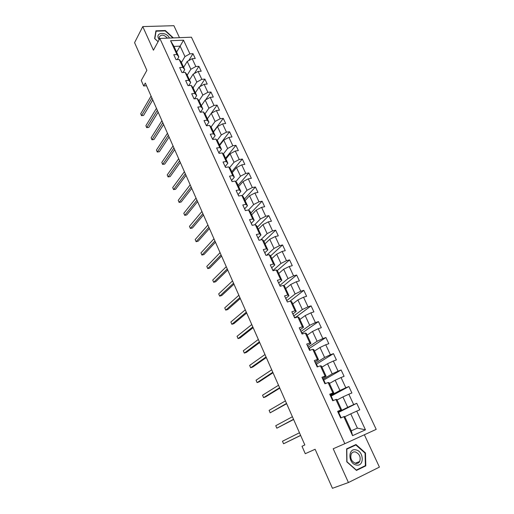 <?xml version="1.0" encoding="UTF-8"?>
<svg xmlns="http://www.w3.org/2000/svg" width="514" height="514" viewBox="0 0 514 514"><rect width="100%" height="100%" fill="white"/><g stroke="black" fill="none" stroke-linecap="round" stroke-linejoin="round"><path stroke-width="0.77" d="M179.476 37.67L173.905 25.7L142.77 26.587L134.578 42.656L146.875 70.347L141.26 80.486L143.669 85.966L146.509 85.742M376.203 429.363L191.433 37.201L159.854 38.434L344.83 443.698L376.203 429.363M344.83 443.698L333.2 448.767L348.428 482.537L379.422 467.11L364.362 434.773M348.428 482.537L332.449 488.3L315.114 449.262L305.271 453.701L315.121 449.275M176.623 52.113L180.118 46.131L173.995 46.414L178.84 56.925L176.925 54.535L173.764 54.702L176.026 59.63L179.187 59.451L182.836 67.36L179.669 67.565L181.962 72.551L185.13 72.333L188.818 80.338L185.65 80.576L187.97 85.626L191.131 85.369L194.864 93.464L191.696 93.747L194.041 98.849L197.209 98.553L200.987 106.751L197.819 107.066L200.19 112.238L203.364 111.898L207.187 120.192L204.013 120.552L206.416 125.782L209.583 125.403L213.451 133.801L210.284 134.199L212.712 139.493L215.886 139.076L219.799 147.569L216.625 148.006L219.086 153.365L222.26 152.909L226.224 161.505L223.05 161.987L225.537 167.41L228.711 166.909L232.726 175.615L229.552 176.141L232.071 181.628L235.245 181.082L239.306 189.891L236.132 190.469L238.682 196.02L241.856 195.436L245.968 204.354L242.794 204.97L245.377 210.599L248.551 209.963L252.715 218.99L249.541 219.658L252.156 225.35L255.329 224.669L259.544 233.812L256.37 234.525L259.024 240.295L262.198 239.563L266.464 248.821L263.29 249.586L265.969 255.426L269.15 254.642L273.467 264.023L270.293 264.832L273.011 270.749L276.185 269.921L280.56 279.417L277.387 280.278L280.143 286.272L283.317 285.386L287.75 295.004L284.576 295.923L287.365 301.994L290.538 301.056L295.03 310.803L291.856 311.773L294.683 317.922L297.85 316.932L302.399 326.801L299.232 327.829L302.097 334.061L305.265 333.008L309.871 343.011L306.704 344.097L309.608 350.407L312.769 349.302L317.44 359.434L314.279 360.577L317.215 366.977L320.376 365.807L325.111 376.075L321.95 377.282L324.932 383.765L328.086 382.538L332.886 392.94L329.725 394.206L332.744 400.779L335.899 399.487L340.763 410.037L337.608 411.361L340.666 418.023L343.821 416.668L352.572 435.66L365.46 429.832L357.391 428.111L350.766 413.841L344.798 416.745M176.925 54.535L170.558 40.728L183.537 40.188L189.904 53.841L192.981 53.674L188.734 60.607M365.46 429.832L356.729 411.129L359.781 409.825L356.735 403.31L353.677 404.595L348.833 394.212L351.884 392.966L348.877 386.534L345.819 387.762L341.033 377.514L344.091 376.325L341.123 369.984L338.064 371.147L333.335 361.034L336.4 359.903L333.47 353.645L330.406 354.75L325.741 344.765L328.812 343.693L325.915 337.512L322.85 338.565L318.25 328.709L321.314 327.694L318.462 321.591L315.39 322.586L310.848 312.859L313.919 311.895L311.099 305.875L308.027 306.813L303.536 297.208L306.614 296.302L303.825 290.352L300.754 291.245L296.327 281.756L299.399 280.901L296.649 275.029L293.578 275.87L289.202 266.503L292.28 265.693L289.562 259.898L286.484 260.688L282.167 251.436L285.244 250.678L282.565 244.953L279.487 245.692L275.221 236.556L278.299 235.849L275.652 230.188L272.574 230.882L268.359 221.862L271.437 221.2L268.822 215.61L265.744 216.259L261.581 207.348L264.665 206.731L262.082 201.212L258.998 201.816L254.886 193.013L257.97 192.435L255.419 186.987L252.335 187.539L248.275 178.846L251.359 178.319L248.834 172.929L245.75 173.443L241.741 164.853L244.825 164.364L242.332 159.044L239.248 159.513L235.283 151.026L238.367 150.583L235.907 145.327L232.823 145.751L228.903 137.367L231.987 136.962L229.552 131.764L226.475 132.156L222.601 123.868L225.685 123.501L223.282 118.368L220.198 118.715L216.375 110.529L219.452 110.202L217.075 105.126L213.997 105.434L210.22 97.345L213.297 97.056L210.946 92.038L207.868 92.314L204.135 84.309L207.213 84.058L204.893 79.105L201.816 79.336L198.121 71.433L201.199 71.215L198.899 66.312L195.828 66.518L192.178 58.699L195.249 58.519L192.981 53.674M305.271 453.701L302.007 446.274L304.834 444.944L145.314 83.037L143.669 85.966M179.187 59.451L181.095 61.815L184.719 69.673L182.997 72.48M183.633 67.321L187.224 61.442L190.855 69.261L187.218 75.089M184.719 69.673L182.836 67.36M192.178 58.699L187.224 61.442M195.828 66.518L190.855 69.261M185.13 72.333L187 74.62L190.668 82.574L188.76 85.562M189.467 79.966L193.136 74.177L196.804 82.086L193.091 87.823M190.668 82.574L188.818 80.338M198.121 71.433L193.136 74.177M201.816 79.336L196.804 82.086M191.131 85.369L192.975 87.573L196.689 95.617L194.575 98.804M195.365 92.758L199.117 87.059L202.831 95.064L199.027 100.705M196.689 95.617L194.864 93.464M204.135 84.309L199.117 87.059M207.868 92.314L202.831 95.064M197.209 98.553L199.021 100.68L202.773 108.82L200.434 112.213M201.334 105.698L205.163 100.089L208.922 108.184L205.002 113.787M202.773 108.82L200.987 106.751M210.22 97.345L205.163 100.089M213.997 105.434L208.922 108.184M203.364 111.898L205.137 113.941L208.935 122.178L206.435 125.66M207.373 118.785L211.28 113.279L215.083 121.465L211.036 127.035M208.935 122.178L207.187 120.192M216.375 110.529L211.28 113.279L217.075 105.126M220.198 118.715L215.083 121.465M209.583 125.403L211.325 127.356L215.167 135.696L212.616 139.114M213.477 132.027L217.473 126.617L221.322 134.906L217.133 140.438M215.167 135.696L213.451 133.801M222.601 123.868L217.473 126.617M226.475 132.156L221.322 134.906M215.886 139.076L217.589 140.932L221.476 149.375L218.868 152.729M219.658 145.423L223.738 140.116L227.631 148.501L223.294 154.007M221.476 149.375L219.799 147.569M228.903 137.367L223.738 140.116M232.823 145.751L227.631 148.501M222.26 152.909L223.924 154.675L227.863 163.214L225.196 166.504M225.909 158.98L230.079 153.776L234.018 162.263L229.52 167.737M227.863 163.214L226.224 161.505M235.283 151.026L230.079 153.776M239.248 159.513L234.018 162.263M228.711 166.909L230.343 168.586L234.326 177.227L231.602 180.44M232.238 172.698L236.491 167.603L240.481 176.193L235.804 181.641M234.326 177.227L232.726 175.615M241.741 164.853L236.491 167.603M245.75 173.443L240.481 176.193M235.245 181.082L236.832 182.663L240.867 191.414L238.085 194.555M238.637 186.582L242.987 181.596L247.022 190.289L242.158 195.718M240.867 191.414L239.306 189.891M248.275 178.846L242.987 181.596M252.335 187.539L247.022 190.289M241.856 195.436L243.405 196.913L247.491 205.767L244.645 208.838L245.39 210.477M245.12 200.627L249.56 195.757L253.646 204.559L248.57 209.975M247.491 205.767L245.968 204.354M254.886 193.013L249.56 195.757M258.998 201.816L253.646 204.559M248.551 209.963L250.061 211.338L254.192 220.307L251.288 223.294M251.68 214.852L256.216 210.097L260.347 219.003L254.642 224.817M254.192 220.307L252.715 218.99M261.581 207.348L256.216 210.097M265.744 216.259L260.347 219.003M255.329 224.669L256.794 225.942L260.983 235.02L258.015 237.931M258.317 229.244L262.95 224.605L267.132 233.626L260.662 239.916M260.983 235.02L259.544 233.812M268.359 221.862L262.95 224.605M272.574 230.882L267.132 233.626M262.198 239.563L263.618 240.732L267.852 249.92L264.819 252.759M265.038 243.809L269.766 239.299L274.007 248.435L266.618 255.265M267.852 249.92L266.464 248.821M275.221 236.556L269.766 239.299M279.487 245.692L274.007 248.435M269.15 254.642L270.518 255.702L274.81 265.012L271.7 267.775M271.842 258.561L276.673 254.179L280.965 263.425L272.902 270.512M274.81 265.012L273.467 264.023M282.167 251.436L276.673 254.179M286.484 260.688L280.965 263.425M276.185 269.921L277.515 270.865L281.858 280.291L278.652 282.989M278.729 273.493L283.664 269.24L288.007 278.607L279.777 285.476M281.858 280.291L280.56 279.417M289.202 266.503L283.664 269.24M293.578 275.87L288.007 278.607M283.317 285.386L284.595 286.214L288.996 295.762L285.707 298.383M285.7 288.617L290.744 284.493L295.145 293.976L286.735 300.626L286.594 300.317M288.996 295.762L287.75 295.004M296.327 281.756L290.744 284.493M300.754 291.245L295.145 293.976M290.538 301.056L291.766 301.769L296.225 311.439L292.864 313.97M292.762 303.928L297.908 299.945L302.367 309.55L293.841 315.917M296.225 311.439L295.03 310.803M303.536 297.208L297.908 299.945M308.027 306.813L302.367 309.55M297.85 316.932L299.032 317.517L303.549 327.315L300.118 329.75M299.913 319.432L305.175 315.59L309.685 325.317L300.979 331.453M303.549 327.315L302.399 326.801M310.848 312.859L305.175 315.59M315.39 322.586L309.685 325.317M305.265 333.008L306.389 333.477L310.97 343.397L307.462 345.736M307.154 335.134L312.525 331.434L317.099 341.29L308.207 347.181M310.97 343.397L309.871 343.011M318.25 328.709L312.525 331.434M322.85 338.565L317.099 341.29M312.769 349.302L313.848 349.636L318.481 359.691L314.896 361.927M314.491 351.036L319.978 347.49L324.61 357.474L315.525 363.115M318.481 359.691L317.44 359.434M325.741 344.765L319.978 347.49M330.406 354.75L324.61 357.474M320.376 365.807L321.398 366.013L326.094 376.197L322.432 378.336M321.918 367.144L327.521 363.751L332.217 373.864L322.94 379.255M326.094 376.197L325.111 376.075M333.335 361.034L327.521 363.751M338.064 371.147L332.217 373.864M328.086 382.538L329.05 382.609L333.811 392.927L330.072 394.958M329.448 383.463L335.173 380.225L339.927 390.473L330.451 395.6M333.811 392.927L332.886 392.94M341.033 377.514L335.173 380.225M345.819 387.762L339.927 390.473M335.899 399.487L336.805 399.417L341.63 409.876L337.807 411.798M337.075 399.995L342.915 396.924L347.734 407.306L337.987 412.196M341.63 409.876L340.763 410.037M348.833 394.212L342.915 396.924M353.677 404.595L347.734 407.306M343.821 416.668L344.663 416.456L351.293 430.828L352.572 435.66M356.729 411.129L350.766 413.841M142.77 26.587L153.423 50.205L159.854 38.434M351.293 430.828L357.391 428.111M178.84 56.925L177.279 59.56M181.41 62.496L184.969 56.585L180.118 46.131L183.537 40.188M173.995 46.414L170.558 40.728M189.904 53.841L184.969 56.585M341.135 417.818L338.572 412.241L338.173 412.408M356.735 403.31L338.636 412.369M333.22 400.586L331.048 395.864L330.643 396.031M348.877 386.534L331.151 396.095M325.401 383.579L323.621 379.705L323.216 379.859M341.123 369.984L323.762 380.019M317.691 366.803L316.283 363.739L315.879 363.886M333.47 353.645L316.47 364.15M310.077 350.246L309.042 347.984L308.567 348.145M325.915 337.512L309.267 348.473M302.573 333.901L301.885 332.417L301.416 332.577M318.462 321.591L302.155 332.995M295.158 317.774L294.824 317.048L294.355 317.196L294.747 317.903L294.464 317.267M311.099 305.875L295.126 317.71M303.825 290.352L289.947 301.23M296.649 275.029L283.767 285.681M289.562 259.898L277.213 270.653M282.565 244.953L270.608 255.895M275.652 230.188L263.945 241.445M268.822 215.61L257.36 227.162M262.082 201.212L250.851 213.053M255.419 186.987L244.42 199.111M248.834 172.929L238.066 185.329M242.332 159.044L231.782 171.708M235.907 145.327L225.575 158.248M229.552 131.764L219.439 144.948M223.282 118.368L213.368 131.796M210.946 92.038L205.606 99.851M204.893 79.105L199.952 86.603M198.899 66.312L194.324 73.521M365.48 452.95L355.984 444.52L346.629 448.851L346.789 461.848L356.472 470.419L365.807 465.851L365.48 452.95L365.049 453.123M173.366 37.907L165.29 30.519L155.915 30.827L154.611 38.563L158.074 41.692M356.247 470.226L363.025 466.789M363.032 466.905L365.807 465.851M165.09 30.891L165.29 30.519M338.019 412.26L338.977 414.335M300.606 435.358L283.555 443.762L282.469 441.25L299.469 432.769M338.996 414.387L338.096 412.254M339.574 415.646L340.602 417.709M300.658 435.467L283.555 443.762L282.469 441.25M355.951 449.898C347.785 447.7 347.972 463.596 356.234 465.003C364.458 467.04 364.053 451.266 355.951 449.898M355.392 451.96C353.587 451.639 352.212 452.281 351.274 453.888C349.989 458.334 351.428 461.501 355.604 463.384C357.384 463.686 358.74 463.063 359.671 461.501C361.001 457.049 359.575 453.868 355.392 451.96M346.629 449.146L355.861 444.976L365.062 453.142L365.377 465.639L356.33 470.059L346.956 461.758L346.796 449.172L355.861 444.976M169.427 38.062C166.677 31.605 155.292 32.022 158.498 38.537L159.173 39.687M158.106 41.634L154.836 38.678L156.102 31.187L165.187 30.885L172.967 37.927M155.742 31.855L156.102 31.187M167.474 38.139C163.882 34.509 161.126 34.168 159.199 37.117L159.513 39.058M332.731 400.747L331.871 398.697L332.802 400.74M330.251 395.356L331.267 397.393M293.526 419.289L276.821 428.194L275.748 425.721L292.402 416.732M293.616 419.495L276.821 428.194L275.748 425.721M322.586 378.67L323.595 380.694M286.529 403.419L270.165 412.819L269.105 410.371L285.418 400.894M324.103 381.966L324.989 383.74M286.664 403.721L270.165 412.819L269.105 410.371M315.024 362.203L316.02 364.208M279.622 387.742L263.592 397.624L262.545 395.208L278.524 385.249M316.521 365.454L317.279 366.951M279.796 388.141L265.635 396.853L263.592 397.624L262.545 395.208M307.558 345.948L308.541 347.939M272.799 372.258L257.09 382.609L256.056 380.219L271.713 369.797M309.03 349.16L309.672 350.387L309.132 349.205M273.011 372.746L259.133 381.87L257.09 382.609L256.056 380.219M300.182 329.898L301.165 331.877M266.053 356.967L250.671 367.773L249.65 365.409L264.98 354.531M301.641 333.072L302.161 334.036L301.75 333.13M266.31 357.538L252.715 367.06L250.671 367.773L249.65 365.409M292.909 314.06L293.879 316.02M259.397 341.855L244.323 353.105L243.315 350.773L258.336 339.452M259.686 342.51L246.367 352.431L244.323 353.105L243.315 350.773M285.726 298.422L286.69 300.369M252.811 326.923L238.053 338.61L237.05 336.304L251.764 324.552M253.139 327.669L240.096 337.961L238.053 338.61L237.05 336.304M278.633 282.983L279.59 284.91M246.315 312.171L231.853 324.283L230.863 322.002L245.274 309.826M279.648 285.193L279.494 284.852M246.675 313L233.896 323.666L231.853 324.283L230.863 322.002M271.63 267.736L272.581 269.651M239.89 297.6L225.723 310.122L224.746 307.867L238.862 295.28M272.645 269.953L272.478 269.587M240.289 298.505L227.766 309.531L225.723 310.122L224.746 307.867M264.71 252.682L265.654 254.578M233.536 283.195L219.664 296.115L218.701 293.886L232.527 280.901M265.732 254.905L265.552 254.507M233.973 284.178L221.707 295.563L219.664 296.115L218.701 293.886M257.88 237.815L258.818 239.691M227.265 268.957L213.67 282.276L212.719 280.072L226.263 266.695M258.908 240.044L258.709 239.614M227.728 270.017L215.713 281.743L213.67 282.276L212.719 280.072M251.134 223.127L252.059 224.991M221.065 254.893L207.752 268.591L206.808 266.406L220.076 252.65M252.162 225.35L251.95 224.907M221.56 256.023L209.789 268.09L207.752 268.591L206.808 266.406M214.936 240.982L201.893 255.053L200.961 252.901L213.959 238.772M215.462 242.19L203.936 254.578L201.893 255.053L200.961 252.901M237.886 194.292L238.747 196.014M208.877 227.239L196.104 241.67L195.179 239.543L207.913 225.048M209.436 228.518L198.141 241.227L196.104 241.67L195.179 239.543M231.384 180.138L232.135 181.615L231.544 180.318M202.889 213.651L190.373 228.441L189.46 226.333L201.931 211.485M203.48 214.993L192.416 228.017L190.373 228.441L189.46 226.333M224.959 166.15L225.601 167.403L225.126 166.343M196.965 200.216L184.712 215.353L183.806 213.265L196.02 198.076M197.588 201.629L186.749 214.955L184.712 215.353L183.806 213.265M191.112 186.935L179.11 202.407L178.217 200.344L190.18 184.822M191.761 188.413L181.146 202.034L179.11 202.407L178.217 200.344M212.34 138.677L212.777 139.48M185.323 173.803L173.571 189.602L172.685 187.565L184.404 171.715M186.004 175.345L175.602 189.255L173.571 189.602L172.685 187.565M206.14 125.185L206.48 125.776M179.598 160.818L168.091 176.938L167.217 174.921L178.686 158.755M180.305 162.424L170.121 176.617L168.091 176.938L167.217 174.921M200.017 111.853L200.254 112.232M173.938 147.981L162.668 164.409L161.807 162.418L173.038 145.937M174.676 149.645L164.698 164.114L162.578 164.371L161.807 162.418M168.341 135.285L157.303 152.022L156.449 150.043L167.455 133.261M169.106 137.007L159.334 151.746L157.226 152.003L156.449 150.043M162.809 122.724L151.996 139.757L151.155 137.803L161.929 120.726M163.593 124.51L154.027 139.506L151.932 139.769L151.155 137.803M157.335 110.304L146.747 127.626L145.912 125.699L156.462 108.325M158.145 112.148L148.777 127.395L146.689 127.658L145.912 125.699M148.777 127.395L146.689 127.658M151.919 98.02L141.556 115.624L140.727 113.716L151.058 96.067M152.754 99.922L143.579 115.419L141.511 115.682L140.727 113.716M143.579 115.419L141.511 115.682M340.609 417.715L339.651 415.633M355.161 463.268L359.671 461.501M331.279 397.406L330.341 395.356M325.002 383.733L324.193 381.986M323.608 380.707L322.683 378.689M317.286 366.951L316.618 365.486M316.039 364.227L315.121 362.235M308.561 347.959L307.661 345.993M301.185 331.903L300.298 329.962M293.905 316.052L293.025 314.138M286.716 300.407L285.848 298.512M279.616 284.955L278.761 283.086M272.606 269.696L271.758 267.852M265.687 254.629L264.851 252.811M258.85 239.749L258.022 237.95M252.098 225.055L251.282 223.275M245.429 210.541L244.619 208.78M238.753 196.007L238.046 194.465M212.783 139.48L212.513 138.896M206.487 125.776L206.32 125.41"/></g></svg>
